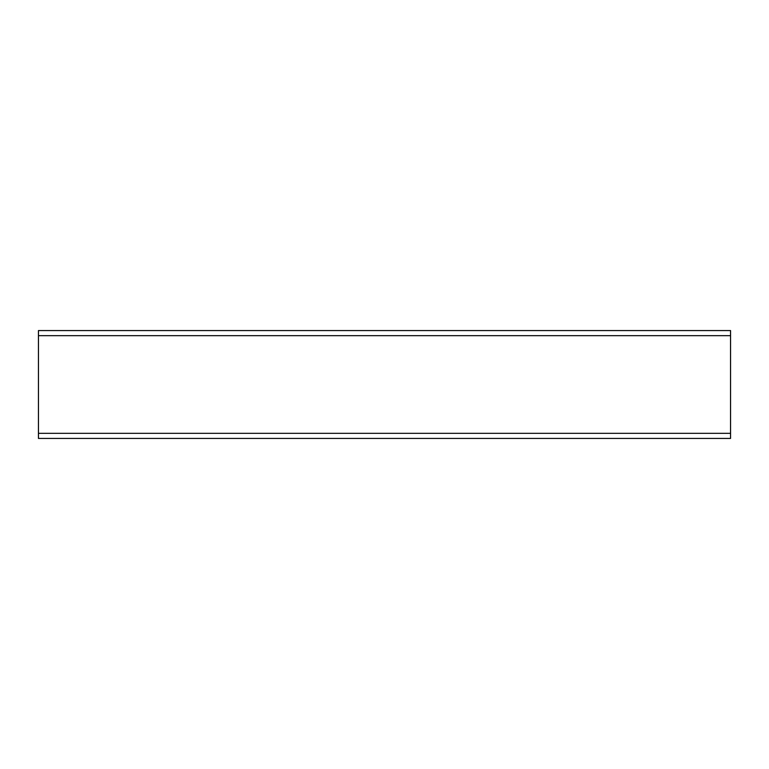 <?xml version="1.0" encoding="UTF-8"?>
<svg xmlns="http://www.w3.org/2000/svg" width="769" height="769" viewBox="0 0 769 769"><rect width="100%" height="100%" fill="white"/><g stroke="black" fill="none" stroke-linecap="round" stroke-linejoin="round"><path stroke-width="1.15" d="M38.45 438.426L730.55 438.426L730.55 330.574L38.45 330.574L38.45 438.426M38.45 433.322L730.55 433.322M38.45 335.678L730.55 335.678"/></g></svg>
